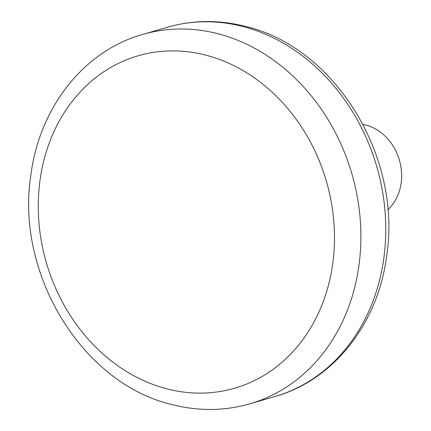 <?xml version="1.0" encoding="UTF-8"?>
<svg xmlns="http://www.w3.org/2000/svg" width="431" height="431" viewBox="0 0 431 431"><rect width="100%" height="100%" fill="white"/><g stroke="black" fill="none" stroke-linecap="round" stroke-linejoin="round"><path stroke-width="0.65" d="M363.042 124.462A48.078 40.503 73.8 0 1 399.397 160.138A48.078 40.503 73.8 0 1 387.808 209.735M167.352 388.961A173.079 145.813 73.8 0 1 68.674 106.064A173.079 145.813 73.8 0 1 323.094 170.978A173.079 145.813 73.8 0 1 167.352 388.961M142.688 34.432A192.312 162.013 73.8 0 1 351.911 173.925A192.312 162.013 73.8 0 1 249.958 403.793C224.626 411.023 198.82 411.33 172.545 404.709C82.31 384.075 15.177 273.577 30.908 174.835C39.404 107.664 83.862 50.804 142.688 34.432L167.562 27.207C192.899 19.977 218.7 19.67 244.975 26.291C335.216 46.925 402.349 157.423 386.612 256.165C378.116 323.336 333.664 380.196 274.833 396.568A192.312 162.013 -106.2 0 0 384.921 210.069A192.312 162.013 -106.2 0 0 242.335 26.377A192.312 162.013 -106.2 0 0 167.562 27.207M274.833 396.568L249.958 403.793"/></g></svg>
